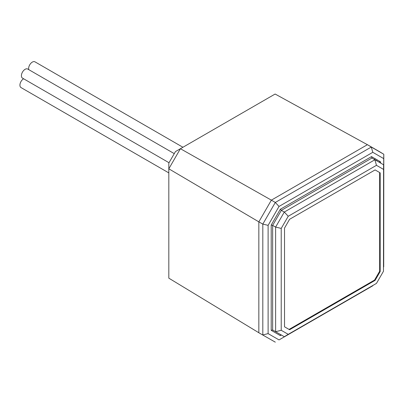 <?xml version="1.0" encoding="UTF-8"?>
<svg xmlns="http://www.w3.org/2000/svg" width="404" height="404" viewBox="0 0 404 404"><rect width="100%" height="100%" fill="white"/><g stroke="black" fill="none" stroke-linecap="round" stroke-linejoin="round"><path stroke-width="0.61" d="M174.265 153.641L27.74 69.049A5.247 3.03 120 0 0 25.119 69.306A5.247 3.03 120 0 0 21.69 73.927A5.247 3.03 120 0 0 22.493 78.134L169.018 162.726M367.403 144.698L275.124 94.031L180.416 148.712L271.372 200.142L258.838 221.862L258.838 332.765L275.311 342.163L258.838 332.765M258.838 332.745L168.816 278.164L168.816 163.075L175.457 151.576L180.416 148.712L168.816 168.806L258.838 221.857M379.406 161.176L379.406 162.357M182.926 147.263L34.966 61.837A5.247 3.03 120 0 0 32.34 62.095A5.247 3.03 120 0 0 28.785 69.65M376.846 160.883L376.846 159.701M374.892 158.57L374.892 159.752L383.578 164.766L383.477 271.251L383.578 164.766M367.418 144.688L271.372 200.142L275.311 202.46L371.301 147.041L367.418 144.688L379.957 151.929L383.8 154.257L383.709 266.867L383.709 158.61L372.786 152.303L279.033 206.434L268.115 225.346L268.115 333.608L279.033 339.91L372.917 285.552M372.786 285.779L279.033 339.91M268.115 333.608L262.812 334.951L262.812 224.109L258.838 221.862M268.115 225.346L262.812 224.109L275.311 202.46L279.033 206.434M372.786 152.303L371.301 147.041L383.8 154.257L383.709 158.61M281.224 330.285L275.619 331.704L275.619 227.099L281.224 228.406L281.224 330.285L288.239 334.33L376.467 283.391L284.3 336.719L272.655 329.992L271.205 330.341L271.205 225.038L272.655 225.387L272.655 329.992L281.341 335.007L280.74 335.007L280.315 335.598L271.205 330.341M380.608 163.054L380.316 162.539L380.613 161.873L380.613 163.054M371.933 158.045L281.341 210.348L284.3 212.055L374.892 159.752L371.933 158.045L371.508 156.616L380.613 161.873M383.477 169.372L376.467 165.322L288.239 216.261L284.3 212.055L275.619 227.099L272.655 225.387L281.341 210.348L280.315 209.267L371.508 156.616M288.239 334.33L284.3 336.719M376.467 283.391L383.477 271.251M376.467 165.322L374.892 159.752M288.239 216.261L281.224 228.406M375.099 169.917L380.179 172.851L380.179 271.574L375.099 280.371L289.602 329.735L284.527 326.801L284.527 228.078L289.602 219.281L375.099 169.917L380.179 172.851M380.179 271.574L379.639 271.261L379.639 172.538M289.062 329.422L374.559 280.058L375.099 280.371M374.559 280.058L379.639 271.261M23.594 78.765A5.247 3.03 120 0 0 20.2 83.391A5.247 3.03 120 0 0 21.013 87.567L168.816 172.902M271.205 225.038L280.315 209.267M281.341 335.007L280.315 335.598"/></g></svg>
